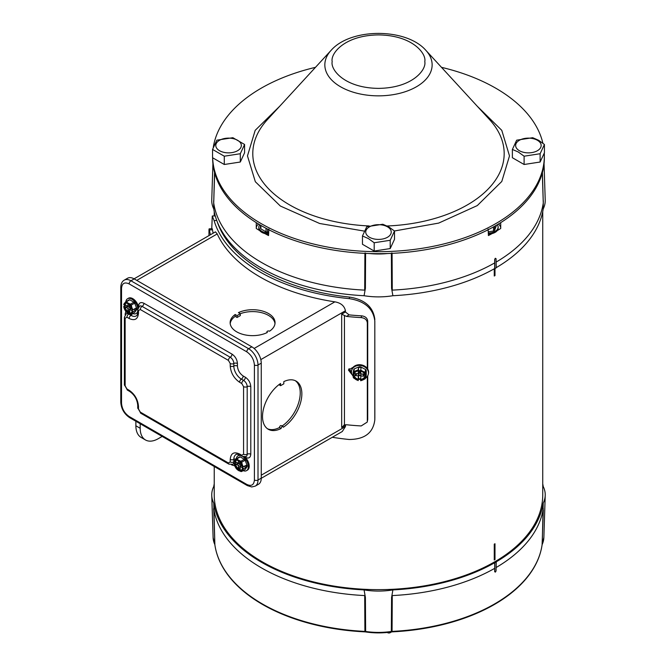 <?xml version="1.0" encoding="UTF-8"?>
<svg xmlns="http://www.w3.org/2000/svg" width="666" height="666" viewBox="0 0 666 666"><rect width="100%" height="100%" fill="white"/><g stroke="black" fill="none" stroke-linecap="round" stroke-linejoin="round"><path stroke-width="1" d="M387.504 226.84A12.762 7.368 180 0 1 387.504 237.254A12.762 7.368 180 0 1 369.464 237.254A12.762 7.368 180 0 1 369.464 226.84A12.762 7.368 180 0 1 387.504 226.84M374.192 242.757L368.331 238.528L362.462 235.989L362.462 244.28L374.192 251.049L374.192 242.757L390.209 240.276L394.505 231.027L388.644 226.798L382.775 224.259L366.758 226.731L362.462 235.989M394.505 231.027L394.505 239.319L390.209 248.568L374.192 251.049M390.209 248.568L390.209 240.276M477.222 106.202L501.781 130.345L509.498 155.911L501.798 181.46L477.297 205.578L438.686 223.093L394.463 230.985M364.344 231.11L319.638 223.493L280.353 206.027L255.336 181.726L247.477 155.911L255.186 130.345L279.745 106.202M212.621 157.767L212.621 157.909A165.859 95.762 0 0 0 261.205 225.616A165.859 95.762 0 0 0 441.958 246.378A165.859 95.762 0 0 0 544.347 157.909L544.347 155.911A165.859 95.762 0 0 0 544.272 153.08M212.654 157.784A165.859 95.762 0 0 0 261.205 223.626A165.859 95.762 0 0 0 441.958 244.389A165.859 95.762 0 0 0 544.347 155.911M542.882 143.215A165.859 95.762 0 0 0 495.77 88.203A165.859 95.762 0 0 0 441.491 67.333M315.484 67.333A165.859 95.762 0 0 0 213.278 147.394M217.699 556.118A163.978 94.672 0 0 0 228.796 576.173A163.978 94.672 0 0 0 262.537 604.462A163.978 94.672 0 0 0 364.918 631.868L365.642 631.942A50.866 29.371 0 0 0 391.325 631.942L392.058 631.868A163.978 94.672 0 0 0 528.171 576.173A163.978 94.672 0 0 0 539.269 556.118M542.74 483.816A165.351 95.463 180 0 1 543.206 486.488A52.423 30.27 180 0 1 545.221 495.371A52.423 30.27 180 0 1 543.206 503.13L542.224 544.372A1.532 1.207 24.3 0 1 542.132 544.746L543.864 537.479A51.074 29.487 180 0 1 542.224 544.372L542.099 544.771A164.177 94.788 180 0 1 392.074 631.393L391.375 631.46A51.074 29.487 180 0 1 365.592 631.46L364.901 631.393L364.702 595.571A165.351 95.463 180 0 1 261.563 567.94A165.351 95.463 180 0 1 213.711 508.391L214.868 544.771A1.532 1.249 171.8 0 0 214.877 544.888C216.475 555.81 221.12 566.233 228.796 576.173M391.325 631.942L391.575 597.485L392.89 589.909A52.423 30.27 180 0 1 364.077 589.909A165.351 95.463 180 0 1 261.563 562.312A165.351 95.463 180 0 1 213.761 503.13A52.423 30.27 180 0 1 211.755 495.371A52.423 30.27 180 0 1 213.761 486.488A165.351 95.463 180 0 1 214.236 483.816M364.918 631.868L364.901 631.393A164.177 94.788 180 0 1 262.387 603.954A164.177 94.788 180 0 1 214.868 544.771L213.761 503.13M213.653 509.873L213.711 508.391M528.171 576.173C535.847 566.233 540.492 555.81 542.091 544.888A1.532 1.249 8.2 0 0 542.099 544.771L543.314 509.873M495.296 572.061L494.68 571.711L494.73 568.331A165.351 95.463 180 0 1 392.266 595.571L392.058 631.868M543.265 508.391A165.351 95.463 180 0 1 496.128 567.524M391.575 597.485L392.266 595.571M364.077 589.909L365.401 597.485L365.642 631.942M364.702 595.571L365.401 597.485M543.206 503.13A165.351 95.463 180 0 1 496.12 561.896L496.253 561.979A165.543 95.571 180 0 1 494.821 562.803L494.688 562.728A165.351 95.463 180 0 1 392.89 589.909M494.73 568.331L494.688 562.728M494.68 571.711L495.371 572.111L494.746 571.753L494.821 562.803M496.253 561.979L496.045 571.003L495.404 572.086A165.326 95.454 0 0 1 495.371 572.111M494.988 268.523L494.988 275.591A164.252 94.83 180 0 1 494.264 276.015L494.264 268.781L494.264 275.175L494.988 275.591M494.264 544.155A164.252 94.83 0 0 0 494.988 543.739L494.988 559.573A164.252 94.83 180 0 1 494.264 559.989L494.264 544.155L494.264 559.157L494.988 559.573M214.236 466.491L214.236 494.813A164.252 94.83 0 0 0 262.337 561.863A164.252 94.83 0 0 0 441.342 582.425A164.252 94.83 0 0 0 542.74 494.813L542.74 211.613M537.42 140.285A12.762 7.368 180 0 1 537.42 150.707A12.762 7.368 180 0 1 519.38 150.707A12.762 7.368 180 0 1 519.38 140.285A12.762 7.368 180 0 1 537.42 140.285M524.109 156.202L518.24 151.973L512.379 149.434L512.379 157.725L524.109 164.494L524.109 156.202L540.126 153.729L544.422 144.472L538.553 140.243L532.692 137.704L516.666 140.185L512.379 149.434M544.422 144.472L544.422 152.772L540.126 162.021L524.109 164.494M540.126 162.021L540.126 153.729M135.872 421.245L135.872 425.782A25.516 14.735 120 0 0 141.159 437.462L145.471 439.96A25.516 14.735 -60 0 0 158.233 438.694L162.163 436.43M145.471 439.96A25.516 14.735 -60 0 1 140.193 428.28L140.193 423.743M267.357 332.451A22.453 12.962 180 0 1 236.721 331.851A22.453 12.962 180 0 1 230.145 322.677A22.453 12.962 180 0 1 235.181 314.502L237.079 315.601L240.326 313.719L238.428 312.62A22.453 12.962 180 0 1 262.246 310.972A22.453 12.962 180 0 1 275.05 322.677A22.453 12.962 180 0 1 269.522 331.202A1.532 0.882 0 0 0 267.865 331.035A1.532 0.882 0 0 0 266.941 331.851A1.532 0.882 0 0 0 267.357 332.451M301.856 393.831A27.814 16.059 120 0 0 296.095 381.102A27.814 16.059 120 0 0 283.816 381.618L283.816 383.832L280.561 385.706L280.561 383.491A27.814 16.059 120 0 0 263.719 408.033A27.814 16.059 120 0 0 268.281 429.27A27.814 16.059 120 0 0 281.11 428.488A1.532 0.882 -60 0 1 281.785 426.964A1.532 0.882 -60 0 1 282.958 426.573A1.532 0.882 -60 0 1 283.275 427.239A27.814 16.059 120 0 0 301.856 393.831M282.043 426.04A27.814 16.059 120 0 0 300.233 392.898A27.814 16.059 120 0 0 295.263 380.669M351.556 372.868L348.759 369.23M261.255 478.296L342.282 431.518L345.438 426.59L345.554 424.733M367.715 419.455L367.216 422.111L367.715 419.455L367.715 375.799M367.715 369.072L367.715 321.112C367.357 318.082 365.318 316.325 361.605 315.842A165.351 95.463 180 0 1 349.101 314.885L345.438 311.996L345.438 310.747C344.38 305.861 340.859 302.897 334.873 301.848A165.351 95.463 180 0 1 217.224 233.933L215.451 231.851L134.066 278.838M213.145 233.183A165.351 95.463 180 0 1 212.471 229.745L212.179 228.629L209.141 228.863L209.432 229.978L212.471 229.745M352.331 375.016L348.435 370.071L353.088 367.291A168.415 97.236 180 0 1 353.088 367.291M210.423 234.748A168.415 97.236 180 0 1 209.432 229.978C209.124 228.13 208.966 228.621 208.966 231.452L208.966 235.589M349.101 314.885L346.462 316.408L341.675 314.169L341.675 427.514L344.439 424.95L346.462 424.75A168.415 97.236 0 0 0 361.197 425.94L367.216 422.111M346.462 316.408A168.415 97.236 0 0 0 361.197 317.599C364.91 318.073 366.949 319.83 367.316 322.868L367.715 321.112M367.316 421.212L367.316 376.415M367.316 368.465L367.316 322.868M343.839 425.224L344.439 424.95L344.439 315.767M274.991 323.618A22.453 12.962 0 0 0 240.301 313.711M240.326 313.719L240.326 315.601L237.079 317.474L237.079 315.601M235.181 314.502L235.181 316.375L237.079 317.474M235.181 316.375A22.453 12.962 0 0 0 230.203 323.618M282.958 426.573L281.327 425.632A1.532 0.882 120 0 0 280.161 426.032A1.532 0.882 120 0 0 279.487 427.547L281.11 428.488M267.491 428.762A27.814 16.059 120 0 0 279.487 427.547M278.937 384.665L280.561 385.706M268.673 233.033A10.181 5.877 180 0 1 261.813 231.31A10.181 5.877 180 0 1 258.833 227.156L258.833 228.197A10.181 5.877 0 0 0 261.813 232.351A10.181 5.877 0 0 0 268.623 234.074M258.833 227.156A10.181 5.877 180 0 1 259.723 224.75M260.464 225.191L260.464 228.013A8.675 5.012 0 0 0 260.872 228.879L266.025 231.86A8.675 5.012 0 0 0 267.532 232.093L268.731 231.901M267.532 232.093L267.532 229.087M266.025 228.296L266.025 231.86M260.872 228.879L260.872 225.424M237.595 150.707A12.762 7.368 180 0 1 219.547 150.707A12.762 7.368 180 0 1 219.547 140.285A12.762 7.368 180 0 1 237.595 140.285A12.762 7.368 180 0 1 237.595 150.707M212.554 149.434L216.841 140.185L232.867 137.704L244.589 144.472L240.301 153.729L224.275 156.202L212.554 149.434L212.554 157.725L224.275 164.494L224.275 156.202M244.589 144.472L244.589 152.772L240.301 162.021L224.275 164.494M240.301 162.021L240.301 153.729M390.184 632.101L390.184 632.7L391.55 631.909M390.184 632.7A1.79 1.032 180 0 1 387.654 632.7L387.229 632.45M488.345 234.074A10.181 5.877 0 0 0 498.135 228.197L498.135 227.156A10.181 5.877 180 0 1 488.295 233.033M497.244 224.75A10.181 5.877 180 0 1 498.135 227.156M488.236 231.818L493.514 231.002A8.675 5.012 0 0 0 494.613 230.361L496.503 225.191M494.613 230.361L494.613 226.282M493.514 226.898L493.514 231.002M138.495 306.735L138.495 306.385C138.828 302.814 140.634 301.765 143.906 303.263L232.026 354.137C235.298 356.418 237.104 359.548 237.437 363.519L237.437 366.059C237.804 370.271 239.718 373.584 243.182 375.999A2.556 1.474 -60 0 1 241.375 379.12A10.664 6.161 60 0 1 233.833 366.059L233.833 363.519A5.103 2.947 -120 0 0 230.228 357.267L142.099 306.385A5.103 2.947 -120 0 0 139.552 306.135L137.745 309.515L137.745 312.054C137.537 314.377 137.046 315.651 136.28 315.9A10.664 6.161 60 0 1 130.952 315.368L128.746 314.094A5.103 2.947 -120 0 0 126.199 313.844L124.392 317.224L124.392 384.815A2.556 1.474 180 0 0 125.141 385.855L126.94 388.977L129.146 390.251C134.782 394.189 137.895 399.583 138.495 406.435L138.495 408.982L140.293 412.104L228.421 462.978L230.228 461.938L230.228 459.398C230.819 453.23 233.933 451.431 239.569 454.004L241.775 455.269L243.573 454.229L243.573 386.646L241.775 383.516L239.569 382.251C233.933 378.305 230.819 372.91 230.228 366.059L230.228 363.519L228.421 360.389L140.293 309.515L138.495 310.556L138.495 313.095C137.904 319.264 134.782 321.062 129.146 318.498L126.94 317.224L125.141 318.265L125.141 385.855M246.786 484.423A2.556 1.474 -60 0 0 247.319 485.589L251.731 486.963L255.253 486.122L258.5 484.249A13.32 7.692 -120 0 0 261.255 478.146L261.255 363.145A13.32 7.692 -120 0 0 251.84 346.828L134.199 278.904A13.32 7.692 -120 0 0 127.539 278.246L124.292 280.12A13.32 7.692 -120 0 1 130.952 280.786A2.556 1.474 120 0 0 129.146 283.907L246.786 351.831C251.382 355.036 253.921 359.432 254.404 365.018L254.404 480.028C253.921 485.048 251.382 486.513 246.786 484.423L129.146 416.5C124.55 413.286 122.011 408.891 121.528 403.313L121.528 288.303C122.011 283.283 124.55 281.818 129.146 283.907M332.292 437.287A165.351 95.463 0 0 0 349.175 439.485C364.702 439.385 373.251 432.825 374.816 419.805L374.816 321.045C373.26 308.5 364.71 301.032 349.175 298.643A165.351 95.463 180 0 1 260.173 272.053A165.351 95.463 180 0 1 214.119 220.671L212.271 216.009L211.763 228.663M349.167 368.664L351.481 372.119M374.85 418.356L374.816 321.045M349.175 298.643L349.633 297.103C364.985 299.617 373.393 307.118 374.85 319.597M349.633 297.103A164.252 94.83 180 0 1 262.337 270.804A164.252 94.83 180 0 1 217.141 221.52M212.271 216.009L214.868 215.884L215.526 216.808M138.553 307.001A8.55 4.937 -120 0 0 132.75 298.634A8.55 4.937 -120 0 0 128.48 298.218L127.581 298.734A8.55 4.937 60 0 1 131.851 299.159A8.55 4.937 60 0 1 137.837 308.599M137.745 311.097A8.55 4.937 60 0 1 136.122 313.544A8.55 4.937 60 0 1 132.709 313.544M128.363 306.069L128.938 306.402L124.301 307.101A5.561 3.213 -120 0 0 128.138 312.829A5.561 3.213 -120 0 0 130.919 313.103A5.561 3.213 -120 0 0 131.968 311.53L132.684 311.114L131.885 310.647L132.517 309.773M125.025 306.685A5.561 3.213 -120 0 0 128.854 312.412A5.561 3.213 -120 0 0 131.252 312.853M125.866 301.698A8.55 4.937 60 0 1 127.581 298.734M136.738 308.441L135.947 308.899A6.943 4.004 60 0 1 135.947 309.94L132.925 311.896L131.252 314.385L134.682 312.404L136.738 309.482A6.943 4.004 -120 0 0 136.738 308.441L134.682 303.147A6.943 4.004 -120 0 0 133.908 302.181L129.795 299.808A6.943 4.004 -120 0 0 129.021 299.875L125.583 301.856A6.943 4.004 60 0 1 126.365 301.79L129.795 299.808M135.947 309.94L136.738 309.482M131.252 314.385A6.943 4.004 60 0 1 130.469 314.452L126.365 312.079A6.943 4.004 60 0 1 125.583 311.114L123.668 306.551L126.024 305.186M126.365 301.79L128.138 303.138A6.302 3.638 60 0 0 124.276 303.48A6.302 3.638 60 0 0 123.768 304.737L125.583 301.856M130.469 304.162A6.943 4.004 60 0 1 131.252 305.128L131.993 307.942A6.302 3.638 60 0 0 128.138 303.138L130.469 304.162L133.908 302.181M131.252 305.128L134.682 303.147M123.768 304.737L124.301 305.045A5.561 3.213 -120 0 1 125.35 303.471A5.561 3.213 -120 0 1 129.212 304.537A5.561 3.213 -120 0 1 131.968 309.465L132.501 309.773A6.302 3.638 60 0 0 131.993 307.942L132.925 309.832L135.689 308.241L135.947 308.899M135.689 310.298L133.899 309.274M132.925 311.896L132.501 311.838A6.302 3.638 60 0 1 131.993 313.087A6.302 3.638 60 0 1 128.138 313.428A6.302 3.638 60 0 1 124.276 308.633A6.302 3.638 60 0 1 123.768 306.793L123.668 306.551M132.501 311.838L131.968 311.53M124.301 307.101L123.768 306.793M128.938 305.736L128.938 306.402M124.301 305.045L125.025 304.628L127.955 306.302L127.955 303.846L129.312 304.628M132.501 309.773L132.925 309.832M131.885 310.647L129.762 309.432L129.762 311.888L127.955 310.847L127.955 308.391L125.824 307.159L129.445 306.293L129.445 305.444M129.762 305.086L129.762 307.351L131.718 308.475M125.741 303.296A5.561 3.213 -120 0 0 125.025 304.628M131.56 308.391L129.762 309.432M127.955 310.847L130.519 308.142L131.252 308.566M127.955 308.391L129.762 307.351M127.955 306.302L129.762 305.261M243.14 456.818A8.55 4.937 60 0 1 248.01 464.344A8.55 4.937 60 0 1 246.553 470.637L247.452 470.113A8.55 4.937 -120 0 0 244.88 456.993M246.553 470.637A8.55 4.937 60 0 1 243.132 470.637M238.786 463.161L239.36 463.494L234.732 464.194A5.561 3.213 -120 0 0 238.561 469.921A5.561 3.213 -120 0 0 241.342 470.196A5.561 3.213 -120 0 0 242.391 468.623L243.115 468.206L242.316 467.74L242.94 466.866L246.112 465.334L246.37 465.992A6.943 4.004 60 0 1 246.37 467.033L247.161 466.575A6.943 4.004 -120 0 0 247.161 465.534L245.113 460.239A6.943 4.004 -120 0 0 244.33 459.274L240.218 456.901A6.943 4.004 -120 0 0 239.444 456.968L236.014 458.949A6.943 4.004 60 0 1 236.788 458.882L240.218 456.901M235.448 463.777A5.561 3.213 -120 0 0 239.285 469.505A5.561 3.213 -120 0 0 241.675 469.946M236.297 458.791A8.55 4.937 60 0 1 238.003 455.827A8.55 4.937 60 0 1 240.934 455.652M246.37 467.033L243.356 468.989L241.675 471.478L245.113 469.497L247.161 466.575M247.161 465.534L246.37 465.992M241.675 471.478A6.943 4.004 60 0 1 240.901 471.545L236.788 469.172A6.943 4.004 60 0 1 236.014 468.206L234.091 463.644L236.447 462.279M236.788 458.882L238.561 460.231A6.302 3.638 60 0 0 234.698 460.581A6.302 3.638 60 0 0 234.191 461.829L236.014 458.949M240.901 461.255A6.943 4.004 60 0 1 241.675 462.221L242.416 465.035A6.302 3.638 60 0 0 238.561 460.231L240.901 461.255L244.33 459.274M241.675 462.221L245.113 460.239M234.191 461.829L234.732 462.137A5.561 3.213 -120 0 1 235.781 460.564A5.561 3.213 -120 0 1 239.643 461.638A5.561 3.213 -120 0 1 242.391 466.558L242.924 466.866A6.302 3.638 60 0 0 242.416 465.035L243.356 466.924M246.112 467.399L244.33 466.367M243.356 468.989L242.924 468.931A6.302 3.638 60 0 1 242.416 470.179A6.302 3.638 60 0 1 238.561 470.521A6.302 3.638 60 0 1 234.698 465.725A6.302 3.638 60 0 1 234.191 463.886L234.091 463.644M242.924 468.931L242.391 468.623M234.732 464.194L234.191 463.886M239.36 462.828L239.36 463.494M234.732 462.137L235.448 461.721L238.378 463.403L238.378 460.939L239.735 461.721M242.316 467.74L240.185 466.525L240.185 468.981L238.378 467.94L238.378 465.484L236.247 464.252L239.877 463.386L239.877 462.537M240.185 462.179L240.185 464.443L242.141 465.567M236.164 460.389A5.561 3.213 -120 0 0 235.448 461.721M241.991 465.484L240.185 466.525M238.378 467.94L240.942 465.234L241.675 465.659M238.378 465.484L240.185 464.443M238.378 463.403L240.185 462.354M368.373 374.026L368.514 373.293A8.55 6.935 -169.3 0 0 368.606 372.244A8.55 6.935 -169.3 0 0 360.756 364.793A8.55 6.935 -169.3 0 0 351.706 370.13L351.573 370.862A8.55 6.935 10.7 0 1 360.614 365.526A8.55 6.935 10.7 0 1 368.473 372.977A8.55 6.935 10.7 0 1 368.373 374.026A8.55 6.935 10.7 0 1 365.726 377.938M353.147 376.173A8.55 6.935 10.7 0 1 351.473 371.911A8.55 6.935 10.7 0 1 351.573 370.862M360.781 378.346L360.656 379.961A5.561 4.512 -169.3 0 0 364.868 376.49A5.561 4.512 -169.3 0 0 364.935 375.807A5.561 4.512 -169.3 0 0 360.656 371.112L360.656 370.496A6.302 5.12 10.7 0 1 362.537 371.203L365.085 372.311L365.609 369.53L360.606 366.841A6.943 5.636 -169.3 0 0 359.34 366.758L354.337 368.822A6.943 5.636 -169.3 0 0 353.704 369.68L353.18 372.46A6.943 5.636 10.7 0 1 353.812 371.603L354.337 368.822M360.756 379.445A8.55 6.935 10.7 0 1 358.433 379.212M365.085 372.311A6.943 5.636 10.7 0 1 365.709 373.251L365.709 377.997L366.242 375.208L366.242 370.463A6.943 5.636 -169.3 0 0 365.609 369.53M359.34 366.758L359.224 367.407A6.943 5.636 10.7 0 1 360.481 367.482L360.606 366.841M360.481 367.482L361.105 367.815L360.681 370.063L362.537 371.203A6.302 5.12 10.7 0 1 365.667 375.857A6.302 5.12 10.7 0 1 362.537 380.111L360.681 380.752L360.656 379.961M365.709 373.251L366.242 370.463M365.709 377.997A6.943 5.636 10.7 0 1 365.085 378.854L362.537 380.111A6.302 5.12 10.7 0 1 360.656 380.577M360.772 378.654L360.481 378.771A6.943 5.636 10.7 0 1 359.224 378.688L358.591 378.355L358.175 380.594L353.812 378.146A6.943 5.636 10.7 0 1 353.18 377.214L353.18 372.46M353.812 371.603L358.175 369.905L358.591 367.665L359.224 367.407M360.656 370.687L358.591 370.562L358.591 367.665M360.681 370.063L360.656 370.496M360.772 371.145L360.781 373.909L363.778 374.101L363.778 376.182L360.781 375.999L360.772 378.455M358.591 378.355L358.591 375.457L360.855 375.599M358.175 380.594L358.15 380.419A6.302 5.12 10.7 0 1 356.268 379.72A6.302 5.12 10.7 0 1 353.138 375.066A6.302 5.12 10.7 0 1 356.268 370.804A6.302 5.12 10.7 0 1 358.15 370.338L358.175 369.905M358.15 380.419L358.591 375.457M358.591 370.562L358.258 371.295L358.15 370.338M358.25 371.295L358.25 373.751L355.253 373.568L355.253 375.649L358.25 375.832L358.733 373.26L360.781 373.385M360.772 379.379A5.561 4.512 -169.3 0 0 364.91 376.19M358.25 375.832L358.25 378.296L358.641 374.991L360.947 375.133M358.15 370.954A5.561 4.512 -169.3 0 0 353.937 374.434A5.561 4.512 -169.3 0 0 358.15 379.803M354.004 374.142A5.561 4.512 -169.3 0 0 358.258 379.22M358.658 370.562L358.25 373.751M360.772 371.303L358.733 371.17L358.733 373.26L360.781 373.21M363.778 376.182L362.687 374.034M360.781 375.999L361.172 373.934M358.641 374.991L358.733 373.26L360.081 371.253M357.118 373.684L355.253 375.649M358.316 373.36L358.733 371.17L360.781 372.785M360.781 371.553L358.808 371.795M360.081 372.91L360.081 371.869L360.781 371.919M500.707 222.635L500.707 228.471A164.385 94.913 180 0 1 497.219 230.636M212.92 163.645L211.755 200.066A52.423 30.27 0 0 0 213.761 208.941A165.351 95.463 0 0 0 364.077 295.721A52.423 30.27 0 0 0 392.89 295.721A165.351 95.463 0 0 0 494.688 268.54L494.68 259.382L495.313 258.283L495.97 258.633M542.424 172.436L543.265 202.955A165.351 95.463 180 0 1 496.12 262.088M492.182 233.541A164.385 94.913 180 0 1 488.419 235.556L488.103 229.071M494.73 262.887A165.351 95.463 180 0 1 392.266 290.126L391.575 288.278L391.375 253.038M268.864 229.071L268.548 235.556A164.385 94.913 180 0 1 264.785 233.541M258.5 224.026A12.762 7.368 0 0 0 256.268 227.939M259.757 230.636A164.385 94.913 180 0 1 256.268 228.471L256.26 222.635M214.66 172.869L213.711 202.955A165.351 95.463 0 0 0 364.702 290.126L364.901 252.972M213.711 202.955L214.544 172.436M365.592 253.038L365.401 288.278L364.702 290.126M213.761 208.941L213.653 200.674M365.401 288.278L364.077 295.721M500.707 227.939A12.762 7.368 0 0 0 498.468 224.026M392.89 295.721L391.575 288.278M543.314 200.674L543.206 208.941A52.423 30.27 0 0 0 545.221 200.066L544.047 163.645M496.253 267.632A165.351 95.463 0 0 0 543.206 208.941M494.688 268.54L494.821 268.614A165.543 95.571 0 0 0 496.253 267.79L496.045 258.683L495.404 258.316L496.045 258.683M494.821 268.614L494.746 259.432L495.296 258.291M331.094 50.35C350.741 27.772 406.227 27.772 425.874 50.35A53.646 30.977 180 0 1 432.134 64.868A53.646 30.977 180 0 1 399.017 93.49A53.646 30.977 180 0 1 340.551 86.771A53.646 30.977 180 0 1 324.833 64.868A53.646 30.977 180 0 1 331.094 50.35L267.466 119.564A125.691 72.569 0 0 0 252.789 153.588A125.691 72.569 0 0 0 289.602 204.895A125.691 72.569 0 0 0 369.139 225.949M387.121 225.982A125.691 72.569 0 0 0 504.179 153.588A125.691 72.569 0 0 0 489.51 119.564L425.874 50.35M332.184 61.647C330.319 53.829 344.214 35.281 378.488 34.915C412.754 35.281 426.648 53.829 424.783 61.647C426.648 69.472 412.754 88.02 378.488 88.378C344.214 88.02 330.319 69.472 332.184 61.647M214.877 544.888L213.103 537.479A51.074 29.487 180 0 0 214.752 544.372A1.532 1.207 155.7 0 0 214.868 544.821M140.193 428.28L135.872 425.782M136.763 280.386L217.224 233.933M254.121 348.468L334.873 301.848M260.822 359.607L345.438 310.747M341.675 427.514L345.438 425.341M345.438 311.996L341.675 314.169M345.438 426.59L261.255 475.191M361.197 317.599L361.605 315.842M230.228 461.938A2.556 1.474 0 0 0 233.833 461.938L233.833 459.398A2.556 1.474 180 0 1 230.228 459.398M228.421 462.978A2.556 1.474 120 0 0 228.946 464.152L232.775 464.277A5.103 2.947 -120 0 0 233.833 461.938A2.556 1.474 0 0 1 234.174 461.779M140.293 412.104A2.556 1.474 120 0 0 140.826 413.27L228.946 464.152M138.495 408.982A2.556 1.474 180 0 1 137.745 407.933L140.826 413.27M138.495 406.435A2.556 1.474 180 0 1 137.745 405.394L137.745 407.933M129.146 390.251A2.556 1.474 120 0 0 129.67 391.417C134.524 394.83 137.213 399.492 137.745 405.394M126.94 388.977A2.556 1.474 120 0 0 127.472 390.143L129.67 391.417M125.141 318.265A2.556 1.474 180 0 1 124.392 317.224M126.94 317.224A2.556 1.474 -60 0 1 128.746 314.094A2.556 1.474 -60 0 0 129.046 313.894M129.146 318.498A2.556 1.474 -60 0 1 130.952 315.368A2.556 1.474 -60 0 0 132.376 313.736M138.495 313.095A2.556 1.474 180 0 1 137.745 312.054M138.495 311.014L138.495 310.556A2.556 1.474 180 0 1 137.745 309.515M140.293 309.515A2.556 1.474 -60 0 1 142.099 306.385A2.556 1.474 -60 0 0 143.906 303.263M228.421 360.389A2.556 1.474 -60 0 1 230.228 357.267A2.556 1.474 -60 0 0 232.026 354.137M230.228 363.519A2.556 1.474 0 0 0 233.833 363.519A2.556 1.474 0 0 1 237.437 363.519M230.228 366.059A2.556 1.474 0 0 0 233.833 366.059A2.556 1.474 0 0 1 237.437 366.059M239.569 382.251A2.556 1.474 -60 0 1 241.375 379.12L243.573 380.394A2.556 1.474 -60 0 0 241.775 383.516M243.573 386.646A2.556 1.474 0 0 0 247.186 386.646A5.103 2.947 -120 0 0 243.573 380.394A2.556 1.474 -60 0 0 245.379 377.264C248.651 379.545 250.458 382.675 250.791 386.646A2.556 1.474 0 0 0 247.186 386.646L247.186 454.229A2.556 1.474 0 0 1 243.573 454.229M241.775 455.269A2.556 1.474 120 0 0 242.299 456.443L246.129 456.568A5.103 2.947 -120 0 0 247.186 454.229A2.556 1.474 0 0 1 250.791 454.229C250.449 457.808 248.651 458.849 245.379 457.359A2.556 1.474 120 0 0 245.329 456.901M239.569 454.004A2.556 1.474 120 0 0 240.101 455.169L242.299 456.443M235.98 458.982A2.556 1.474 180 0 0 233.833 459.398A10.664 6.161 60 0 1 236.039 454.512C235.831 453.921 237.179 454.137 240.101 455.169M234.723 465.792L232.026 465.068A2.556 1.474 120 0 0 231.976 464.61M232.026 465.068L231.427 464.718M125.141 314.793L125.141 314.094A2.556 1.474 180 0 1 125.508 314.369M125.141 314.094L125.832 311.447M243.182 375.999L245.379 377.264M250.791 386.646L250.791 454.229M129.146 416.5A2.556 1.474 120 0 0 129.67 417.665C124.226 413.969 121.262 408.841 120.779 402.272A2.556 1.474 0 0 0 121.528 403.313M255.253 486.122A13.32 7.692 -120 0 0 258.008 480.028A2.556 1.474 180 0 1 254.404 480.028M261.255 478.146L258.008 480.028L258.008 365.018A2.556 1.474 180 0 1 254.404 365.018M261.255 363.145L258.008 365.018A13.32 7.692 -120 0 0 248.593 348.701A2.556 1.474 120 0 0 246.786 351.831M251.84 346.828L248.593 348.701L130.952 280.786L134.199 278.904M120.779 402.272L120.779 287.262A2.556 1.474 0 0 0 121.528 288.303M216.725 220.413L214.119 220.671M543.265 202.955L542.307 172.869M392.074 252.972L392.266 290.126M369.414 253.521A51.074 29.487 0 0 0 387.554 253.521M543.864 537.479L545.221 495.371M213.103 537.479L211.755 495.371M214.236 211.613L214.236 215.917M266.941 332.65L266.941 331.851M127.472 390.143L124.392 384.815M247.319 485.589L129.67 417.665M120.779 287.262C120.929 283.724 122.094 281.343 124.292 280.12M137.029 313.02L136.122 313.544M238.903 455.311L238.003 455.827"/></g></svg>

